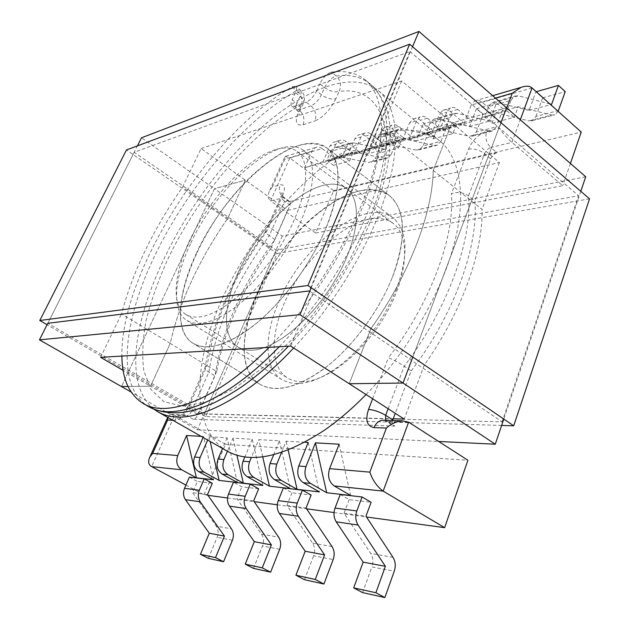 <?xml version="1.0" encoding="UTF-8"?>
<svg xmlns="http://www.w3.org/2000/svg" width="629" height="629" viewBox="0 0 629 629"><rect width="100%" height="100%" fill="white"/><g stroke="black" fill="none" stroke-linecap="round" stroke-linejoin="round"><path stroke-width="0.47" stroke-dasharray="3.15 2.36" d="M330.367 72.484C326.144 74.513 322.638 78.271 319.854 83.767L324.603 87.557C327.379 82.061 330.885 78.318 335.115 76.313L336.263 76.015L331.514 72.178L330.367 72.484M335.902 98.714C330.264 109.878 323.275 117.285 314.94 120.933C316.867 115.162 315.546 110.138 310.978 105.853C315.113 103.974 318.596 100.263 321.411 94.712C326.593 98.376 331.42 99.704 335.902 98.714L339.07 91.512C334.589 92.534 329.769 91.221 324.603 87.557L321.411 94.712L316.631 90.938C313.8 96.496 310.325 100.223 306.197 102.126L310.978 105.853L299.121 109.933L294.372 106.27L291.801 106.159C290.653 105.098 290.787 102.944 292.194 99.72L296.896 103.368L300.064 96.386L295.386 92.73C296.754 89.577 296.896 87.494 295.795 86.472L293.216 86.417L292.045 86.975C209.787 133.159 120.453 272.333 121.877 356.077M392.465 277.035C406.869 236.661 405.768 209.481 389.186 195.501C357.083 170.192 284.222 229.098 257.104 294.325C239.751 333.339 239.217 371.786 259.856 384.217C276.273 393.369 298.626 387.472 326.915 366.526C353.6 345.518 379.318 310.482 392.465 277.035M196.044 254.092C225.552 187.859 297.887 125.053 327.088 148.067C342.129 160.882 341.641 187.851 325.618 228.964C311.166 263.103 284.583 299.601 257.945 322.079C229.782 344.558 208.207 351.674 193.213 343.41C174.437 332.104 177.307 293.814 196.044 254.092M190.422 243.973C174.044 278.435 171.363 311.096 186.947 320.57L192.38 322.834L198.843 323.479L206.249 322.449L214.465 319.713L223.342 315.278L232.73 309.193L242.417 301.558L252.198 292.509L261.868 282.224L271.209 270.918L279.999 258.841L288.043 246.269L295.166 233.477L301.205 220.755C315.601 184.871 316.371 161.441 303.532 150.457C279.134 131.139 216.423 186.129 190.422 243.973M396.569 288.853L391.175 301.157L384.633 313.439L377.078 325.413L368.68 336.822L359.615 347.405L350.101 356.934L340.344 365.213L330.571 372.077L320.971 377.408L311.756 381.127L303.099 383.195L295.166 383.611L288.082 382.416L281.965 379.672C264.125 368.798 263.936 335.933 278.592 302.345C301.582 245.79 364.93 195.666 392.921 217.768C407.726 230.183 408.944 253.88 396.569 288.853M185.932 485.077L203.953 494.779L207.955 495.322M227.533 497.995L254.171 501.635M277.271 504.796L306.567 508.798M334.023 512.549L366.487 516.983M283.372 487.939L291.99 492.806L311.143 495.094M340.242 494.465L349.181 499.638L371.134 502.264M258.653 488.819L241.795 486.799L233.485 482.207M212.335 483.276L197.388 481.492L192.584 492.633L216.234 526.143L231.472 528.832M189.376 477.136L197.388 481.492M269.086 347.342C312.393 303.76 351.894 240.923 369.828 187.78C387.723 134.559 383.957 95.058 365.103 79.773C356.163 72.767 344.967 70.236 331.514 72.178M411.169 370.89C454.185 314.783 478.897 245.459 474.856 200.981L468.526 195.918C463.015 192.293 457.291 191.586 451.37 193.779C455.176 236.197 430.456 303.673 388.384 357.744C393.054 359.591 398.322 362.414 404.203 366.204L411.169 370.89L395.264 413.324M316.631 90.938L319.854 83.767M294.372 106.27L306.197 102.126M295.386 92.73L292.194 99.72M388.132 408.74L404.203 366.204C447.361 309.845 472.332 240.364 468.526 195.918L484.503 153.625L490.675 158.767L474.856 200.981M392.59 420.526C391.922 423.01 392.244 424.748 393.557 425.723L394.831 426.1L387.637 421.532L408.638 422.145M197.954 414.558L214.984 375.851C222.131 329.895 242.126 284.465 274.959 239.555L269.298 235.623C236.378 280.676 216.234 326.184 208.859 372.164L191.696 410.941L197.954 414.558C196.523 417.444 194.935 419.008 193.205 419.236L394.831 426.1M322.197 148.625C319.894 146.958 317.59 146.62 315.278 147.611L311.874 151.251L304.617 167.731L322.575 162.832L329.887 146.038L333.315 142.327C335.65 141.328 337.977 141.674 340.313 143.388L352.672 152.933L334.424 157.934L322.197 148.625L289.812 157.989L333.732 190.634L315.656 233.013L270.612 200.887L289.812 157.989L285.134 156.432L284.874 159.066L272.388 186.86L280.157 184.847C284.748 184.281 285.668 187.623 282.908 194.856L281.407 195.721L282.122 192.663C280.927 192.505 284.064 198.56 284.623 197.868L284.536 201.194C281.611 198.992 280.565 197.168 281.407 195.721L265.438 231.645C264.982 232.14 266.271 233.469 269.298 235.623L284.536 201.194L290.087 205.188L274.959 239.555M290.087 205.188L290.158 201.854L289.112 201.72L496.918 152.698L490.746 147.524L511.951 142.382L520.301 119.769M490.675 158.767C492.082 155.646 494.158 153.625 496.918 152.698M203.953 494.779L225.496 444.294L467.913 460.247M225.496 444.294L174.634 415.282L151.652 466.624M439.333 131.044L446.834 112.174L450.395 108.054C452.841 106.977 455.302 107.433 457.77 109.422L470.885 120.509L439.333 131.044L463.659 124.416L471.176 105.122L495.432 98.1M409.07 139.284L416.54 120.941L420.07 116.931C422.499 115.87 424.929 116.302 427.366 118.221L440.3 128.898L409.07 139.284L431.879 133.073L439.372 114.329L446.834 112.174M380.639 147.021L388.069 129.189L391.576 125.273C393.974 124.235 396.372 124.636 398.778 126.484L411.539 136.784L380.639 147.021L402.073 141.187L409.534 122.97L416.54 120.941M361.015 137.02L353.64 154.38L373.799 148.884L381.221 131.17L384.712 127.278C387.102 126.24 389.5 126.641 391.898 128.473L404.612 138.687L384.177 144.293L371.597 134.339C369.223 132.562 366.856 132.176 364.482 133.206L361.015 137.02L354.811 138.82L358.271 135.023C360.629 134.001 362.996 134.378 365.363 136.147L377.895 146.014L358.609 151.306L346.202 141.682C343.866 139.96 341.523 139.599 339.18 140.613L335.752 144.34L329.887 146.038M335.752 144.34L328.424 161.244L347.444 156.063L354.811 138.82M201.131 436.329L203.537 436.471L203.112 437.454M237.385 482.506L227.108 437.815L209.072 436.785L207.664 440.041M227.108 437.815L222.556 448.485M262.82 485.423L252.253 439.246L233.005 438.154L227.439 451.252M252.253 439.246L244.87 456.866M273.686 454.712L279.386 440.803L258.794 439.624L251.396 457.393M304.821 442.25L286.124 441.181L281.548 452.416M291.99 492.806L286.95 505.449L312.566 543.141C314.893 546.916 315.263 551.13 313.651 555.8L333.166 559.527M304.483 579.702L313.651 555.8M349.181 499.638L344.039 513.201L370.717 553.402C373.146 557.428 373.54 561.941 371.912 566.941L394.249 571.211M362.571 592.597L371.912 566.941M344.039 513.201L365.96 516.181M286.95 505.449L306.064 508.043M262.725 456.803L258.794 439.624M279.386 440.803L290.26 488.568M288.137 450.026L286.124 441.181M308.186 442.446L319.39 491.909M339.117 444.208L350.66 495.495M265.446 231.645L265.493 231.621C232.722 276.092 212.657 321.152 205.29 366.801C204.763 368.515 205.942 370.308 208.859 372.164L214.984 375.851M253.503 568.38L262.474 546.003C264.046 541.64 263.716 537.677 261.475 534.123L236.874 498.648L241.795 486.799M208.403 558.363L217.162 537.339C218.695 533.235 218.389 529.5 216.234 526.143M207.491 494.661L192.584 492.633M253.684 500.936L236.874 498.648M233.005 438.154L236.913 455.184M209.072 436.785L210.149 441.448M213.546 479.77L203.537 436.471M265.493 231.621L266.562 231.653L282.908 194.856M205.306 366.801L207.311 365.032C214.143 320.318 233.894 275.864 266.562 231.653M167.762 417.404L170.789 414.299L174.634 415.282L186.939 415.643L182.371 414.629C179.061 415.046 176.576 416.948 174.933 420.345C179.949 419.653 184.612 415.03 188.904 406.476L207.311 365.032M411.539 136.784L433.232 130.84L420.337 120.249C417.9 118.346 415.478 117.93 413.064 118.983L409.534 122.97M440.3 128.898L463.361 122.576L450.285 111.592C447.824 109.619 445.371 109.163 442.934 110.24L439.372 114.329M470.885 120.509L495.432 113.778L482.191 102.362C479.699 100.31 477.214 99.83 474.753 100.923L471.176 105.122M333.732 190.634L581.251 132.082M452.864 133.615L445.749 127.718L425.99 133.136L433.043 138.891L452.864 133.615L456.796 123.591L489.519 131.115L469.454 136.304L472.717 136.037L476.263 132.051L496.36 126.799L492.798 130.848L489.519 131.115M535.892 116.475L542.662 97.865L535.916 91.81L529.068 110.452L495.982 102.181L492.208 102.519L488.686 106.639L510.976 100.333L506.998 110.94L484.7 117.049L491.933 123.229L514.286 117.285L518.225 106.694L551.554 115.052L528.997 120.894L532.315 120.642L535.892 116.475L558.466 110.57M506.998 110.94L514.286 117.285M380.576 152.847L373.705 147.453L391.34 142.626L398.275 148.137L380.576 152.847L384.468 143.483L416.256 150.072L434.222 145.425L437.446 145.142L440.96 141.273L422.963 145.983L419.457 149.788L416.256 150.072M391.246 154.27L397.96 137.948L391.608 132.861L384.83 149.207L353.537 142.838L349.96 143.223L346.579 146.871L330.728 151.361L326.852 160.293L342.687 155.953L349.441 161.126L333.535 165.356L337.38 156.44L368.445 162.447L384.618 158.264L387.779 157.973L391.246 154.27L375.026 158.508L371.582 162.156L368.445 162.447M326.852 160.293L333.535 165.356M315.656 233.013L562.727 185.704L511.951 142.382C506.903 137.845 502.65 133.057 499.182 128.033L486.673 131.28C478.693 134.142 472.638 140.102 468.511 149.167L451.37 193.779M570.417 163.446L562.727 185.704M476.263 132.051L483.048 114.384L476.436 108.731L469.588 126.437L437.139 118.975L433.436 119.337L429.953 123.268L425.99 133.136M433.043 138.891L436.966 129.047L469.454 136.304M483.048 114.384L503.145 108.817L496.36 126.799M429.953 123.268L449.719 117.67L445.749 127.718M503.145 108.817L496.485 103.03L489.629 121.051L456.953 113.322L437.139 118.975M449.719 117.67L453.218 113.676L456.953 113.322M476.436 108.731L496.485 103.03M491.933 123.229L495.872 112.843L528.997 120.894M488.686 106.639L484.7 117.049M542.662 97.865L565.227 91.614M558.151 111.357L554.88 114.816L551.554 115.052M549.911 103.966L518.312 95.805L495.982 102.181M510.976 100.333L514.514 96.135L518.312 95.805M529.068 110.452L551.594 104.406M469.588 126.437L489.629 121.051M495.872 112.843L518.225 106.694M436.966 129.047L456.796 123.591M402.073 141.187L433.232 130.84M431.879 133.073L463.361 122.576M463.659 124.416L495.432 113.778M440.96 141.273L447.73 124.165L441.22 118.747L434.387 135.895L402.387 128.898L398.723 129.267L395.279 133.081L391.34 142.626M398.275 148.137L402.183 138.616L434.222 145.425M447.73 124.165L429.709 129.157L422.963 145.983M395.279 133.081L377.636 138.081L373.705 147.453M377.636 138.081L381.056 134.323L384.689 133.946L416.437 140.715L423.254 123.858L429.709 129.157M441.22 118.747L423.254 123.858M346.579 146.871L342.687 155.953M349.441 161.126L353.294 152.061L384.618 158.264M397.96 137.948L381.717 142.453L375.026 158.508M330.728 151.361L334.085 147.768L337.631 147.375L353.537 142.838M381.717 142.453L375.419 137.468L368.665 153.555L337.631 147.375M391.608 132.861L375.419 137.468M384.83 149.207L368.665 153.555M434.387 135.895L416.437 140.715M353.294 152.061L337.38 156.44M402.183 138.616L384.468 143.483M404.612 138.687L373.799 148.884M353.64 154.38L384.177 144.293M377.895 146.014L347.444 156.063M328.424 161.244L358.609 151.306M352.672 152.933L322.575 162.832M304.617 167.731L334.424 157.934M272.388 186.86L269.699 190.524C267.506 195.281 267.812 198.74 270.612 200.887L283.585 197.742C279.591 194.235 278.443 189.934 280.157 184.847M317.181 213.766C259.58 258.904 221.219 361.447 259.856 384.217C274.983 392.999 295.709 388.345 322.009 370.237C351.226 349.126 380.231 310.207 393.738 273.725C407.246 237.196 404.431 207.004 389.186 195.501C370.434 184.155 346.43 190.241 317.181 213.766M257.631 170.648C200.509 218.845 158.083 322.701 193.213 343.41C207.012 351.375 226.959 345.596 253.055 326.058C282.106 303.343 312.055 262.773 327.017 225.583C341.987 188.354 340.973 158.508 327.088 148.067C309.861 138.01 286.714 145.535 257.631 170.648M293.649 348.002C334.935 303.956 370.717 243.753 386.182 193.394C401.577 142.964 396.813 105.633 378.233 90.521C352.114 69.316 303.225 89.467 258.834 129.967C170.773 206.996 101.544 366.424 153.806 409.086M366.047 394.54C406.696 352.838 440.575 294.734 453.855 245.082C467.064 195.367 459.98 157.336 439.585 140.723C410.941 117.411 360.503 134.378 315.907 172.543C271.005 210.919 231.511 268.567 211.942 324.289C192.726 379.672 195.273 432.186 226.951 450.985M275.282 149.663C249.705 157.612 216.148 191.68 195.572 228.956C174.941 266.177 169.295 303.815 185.689 314.343C189.345 316.623 193.874 317.488 199.291 316.937C221.998 314.948 259.431 282.114 283.239 241.355C307.188 200.627 312.047 161.975 297.265 151.534C291.667 147.532 284.339 146.903 275.282 149.663M323.361 185.335C296.951 191.971 263.425 224.671 243.738 261.294C223.979 297.863 220.071 335.556 237.848 346.925C241.811 349.402 246.615 350.487 252.268 350.196C275.989 349.276 313.462 318.093 336.287 278.293C359.261 238.525 362.453 199.794 346.469 188.433C340.423 184.077 332.717 183.047 323.361 185.335C332.717 183.047 340.423 184.077 346.469 188.433C362.453 199.794 359.261 238.525 336.287 278.293C313.462 318.093 275.989 349.276 252.268 350.196C246.615 350.487 241.811 349.402 237.848 346.925C220.071 335.556 223.979 297.863 243.738 261.294C263.425 224.671 296.951 191.971 323.361 185.335M585.725 176.78L282.232 236.111L214.41 188.731L245.334 180.161L227.769 218.342L245.334 180.161L214.41 188.731L121.483 386.56L214.41 188.731L141.501 137.79M270.989 248.085C242.692 288.719 224.584 329.848 216.683 371.487L170.239 343.379C179.682 301.582 198.85 259.903 227.769 218.342C198.85 259.903 179.682 301.582 170.239 343.379L150.543 386.198L170.239 343.379L121.523 313.887C132.633 271.964 152.965 229.734 182.512 187.198L201.115 148.57L287.595 210.361L270.989 248.085L182.512 187.198M216.683 371.487L198.104 413.693L150.543 386.198L127.986 386.481L150.543 386.198L123.111 370.347M506.542 107.779L451.968 122.899L506.542 107.779M201.115 148.57L401.687 80.937L451.968 122.899L433.239 170.451L451.968 122.899L499.442 162.526L287.595 210.361M409.943 51.468L578.594 195.745L276.115 250.083L134.174 152.289L409.943 51.468L309.271 290.936L502.06 421.878L204.307 414.016L47.804 323.298L137.413 145.881M311.245 287.799L412.545 46.703M100.609 357.335L121.523 313.887M290.645 346.068L314.146 289.961C353.482 234.405 378.98 171.371 381.496 129.157L401.687 80.937M412.821 357.036L500.936 122.679L412.821 357.036M349.221 383.721L370.913 328.652C409.117 274.881 432.61 212.893 433.239 170.451C432.61 212.893 409.117 274.881 370.913 328.652L349.221 383.721M381.496 129.157L482.05 209.402C483.096 251.985 461.419 312.928 424.284 365.032L404.227 419.087M314.146 289.961L424.284 365.032M302.447 381.701C296.589 381.764 291.549 380.474 287.319 377.832C268.316 365.708 270.651 328.016 289.599 292.084C308.454 256.089 341.917 224.679 369.042 219.23C378.65 217.367 386.686 218.758 393.141 223.421C410.179 235.608 408.488 274.346 386.418 313.195C364.506 352.083 327.056 381.732 302.447 381.701M282.232 236.111L197.396 429.796L131.131 392.056M197.396 429.796L438.704 441.472M198.104 413.693L393.211 418.796M580.803 191.318L503.79 419.04M499.442 162.526L482.05 209.402M501.62 425.44L205.856 416.602L277.13 253.542L126.468 149.969M205.856 416.602L47.089 324.713M589.554 198.835L277.13 253.542M47.804 323.298L134.174 152.289M204.307 414.016L276.115 250.083M502.06 421.878L578.594 195.745M292.045 86.975L296.676 90.6L297.855 90.049L300.45 90.12C301.558 91.15 301.425 93.234 300.064 96.386C303.406 99.17 304.491 101.528 303.312 103.478C305.513 98.321 304.562 93.87 300.45 90.12L295.795 86.472M279.221 346.744C315.412 309.421 348.875 258.48 367.784 212.13C393.73 149.513 391.796 100.538 370.049 83.822C361.038 76.754 349.779 74.151 336.263 76.015C340.737 80.426 341.673 85.591 339.07 91.512C383.069 84.435 403.629 136.572 368.822 220.59L349.347 260.728C333.291 287.775 315.208 313.022 295.103 336.468L264.306 366.589L234.012 388.801L206.21 402.065L182.473 406.177L163.862 401.64L150.936 389.445L143.829 370.858C141.879 355.802 142.665 338.858 146.203 320.012C151.149 300.489 158.288 280.361 167.613 259.612C197.805 195.682 251.836 131.838 301.676 104.579L298.547 111.498L300.175 110.413C301.346 108.487 300.253 106.144 296.896 103.368C295.496 106.592 295.371 108.738 296.534 109.816L299.121 109.933C303.65 114.148 304.955 119.101 303.036 124.794C296.015 126.13 294.521 121.696 298.547 111.498M291.801 106.159L296.534 109.816C298.783 112.104 299.608 113.983 299.019 115.437C298.681 114.91 299.074 113.236 300.175 110.413L303.312 103.478L301.676 104.579C302.84 99.374 301.173 94.72 296.676 90.6C243.997 120.328 187.19 187.89 154.891 255.476C123.15 320.759 115.508 387.527 148.806 406.649M303.036 124.794L314.94 120.933M193.205 419.236L186.939 415.643C188.661 415.399 190.249 413.835 191.696 410.941C188.37 408.968 186.994 407.576 187.568 406.774L188.904 406.476M506.738 107.944L499.182 128.033M381.221 131.17L388.069 129.189M311.874 151.251L284.874 159.066M172.81 420.266L174.933 420.345M372.62 398.77L388.384 357.744M393.015 557.341L370.717 553.402M332.041 546.577L312.566 543.141M385.577 420.329L387.637 421.532L384.445 420.298M279.669 549.298L262.474 546.003M232.416 540.256L217.162 537.339M261.475 534.123L278.639 537.158M427.366 118.221L420.337 120.249M457.77 109.422L450.285 111.592M532.055 87.95L482.191 102.362M340.313 143.388L346.202 141.682M365.363 136.147L371.597 134.339M398.778 126.484L391.898 128.473M289.112 201.72L283.585 197.742L284.623 197.868L290.158 201.854M468.511 149.167C473.944 148.342 479.282 149.828 484.503 153.625C485.918 150.504 488.002 148.468 490.746 147.524C486.272 142.98 484.912 137.57 486.673 131.28M384.689 133.946L402.387 128.898M365.103 79.773L370.049 83.822C382.047 95.584 388.565 109.179 389.603 124.597C390.444 134.496 390.239 145.275 388.981 156.943C386.804 170.082 384.405 181.105 381.779 189.997L371.401 219.285C351.839 265.697 324.194 308.006 288.467 346.194M389.186 195.501L327.088 148.067L389.186 195.501M281.965 379.672L186.947 320.57M392.921 217.768L303.532 150.457M259.856 384.217L193.213 343.41L259.856 384.217M384.272 420.29L393.557 425.723M170.789 414.299L182.371 414.629L180.625 415.352L184.045 412.522L187.568 406.774L205.557 366.306M433.436 119.337L453.218 113.676M492.208 102.519L514.514 96.135M472.717 136.037L492.798 130.848M532.315 120.642L554.88 114.816M384.712 127.278L391.576 125.273M413.064 118.983L420.07 116.931M442.934 110.24L450.395 108.054M474.753 100.923L492.664 95.687M398.723 129.267L381.056 134.323M349.96 143.223L334.085 147.768M437.446 145.142L419.457 149.788M387.779 157.973L371.582 162.156M364.482 133.206L358.271 135.023M339.18 140.613L333.315 142.327M315.278 147.611L285.134 156.432M269.699 190.524L284.685 157.187M378.233 90.521L439.585 140.723M185.689 314.343L287.319 377.832M297.265 151.534L393.141 223.421"/><path stroke-width="0.94" d="M251.396 457.393L249.579 461.757C247.401 468.581 248.832 473.802 253.864 477.435L269.44 486.186L290.26 488.568L274.456 479.613C269.346 475.894 267.883 470.531 270.077 463.526L276.791 464.108C274.59 471.168 276.06 476.578 281.194 480.328L297.077 489.354L319.39 491.909L303.264 482.663C298.052 478.811 296.55 473.26 298.767 466.003L305.977 466.624C303.752 473.944 305.262 479.55 310.506 483.426L326.703 492.751L350.66 495.495L334.227 485.934C328.904 481.956 327.363 476.192 329.596 468.66L369.836 472.127L386.395 428.066C390.994 423.93 396.246 421.509 402.159 420.793L408.638 422.145L383.163 491.115L444.632 527.66L467.913 460.247L408.638 422.145M244.87 456.866L243.061 461.199C240.891 467.96 242.314 473.142 247.315 476.743L262.82 485.423L243.352 483.19L228.083 474.714C223.153 471.192 221.762 466.136 223.908 459.547L218.043 459.044C215.904 465.578 217.28 470.594 222.186 474.085L237.385 482.506L219.136 480.414L204.166 472.182C199.33 468.762 197.978 463.872 200.101 457.495L194.597 457.024C192.482 463.345 193.826 468.204 198.638 471.601L213.546 479.77L196.397 477.804L181.71 469.808C176.977 466.49 175.656 461.741 177.748 455.569L152.635 453.407L167.613 420.078L167.762 417.404M167.699 417.365L149.899 456.953C147.799 461.505 148.381 464.729 151.652 466.624L185.932 485.077M207.955 495.322L227.533 497.995M254.171 501.635L277.271 504.796M306.567 508.798L334.023 512.549M366.487 516.983L444.632 527.66M297.265 503.114C295.575 507.91 295.952 512.289 298.398 516.26L279.362 513.461L305.191 551.256L295.913 575.228L304.483 579.702L323.935 584.019L333.166 559.527C334.785 554.754 334.408 550.438 332.041 546.577L306.064 508.043L311.143 495.094L302.407 490.125L283.372 487.939L278.27 500.621L297.265 503.114L302.407 490.125M362.076 496.973L340.242 494.465L335.037 508.075L356.832 510.937L362.076 496.973L371.134 502.264L365.96 516.181L393.015 557.341C395.476 561.453 395.893 566.084 394.249 571.211L384.862 597.55L375.875 592.738L385.38 566.312L358.074 525.034L336.232 521.826C333.716 517.675 333.315 513.091 335.037 508.075M245.216 496.281L228.508 494.087L233.485 482.207L250.232 484.126L258.653 488.819L253.684 500.936L278.639 537.158C280.911 540.783 281.249 544.824 279.669 549.298L270.619 572.178L253.503 568.38L245.239 564.134L254.313 541.695L229.506 506.133L246.246 508.594C243.895 504.867 243.557 500.763 245.216 496.281L250.232 484.126M199.33 490.258L184.525 488.316L189.376 477.136L204.221 478.842L212.335 483.276L207.491 494.661L231.472 528.832C233.65 532.252 233.972 536.065 232.416 540.256L223.578 561.736L208.403 558.363L200.431 554.322L209.284 533.243L185.453 499.654L200.274 501.832C198.025 498.325 197.71 494.465 199.33 490.258L204.221 478.842M121.877 356.077C122.112 378.949 129.236 394.76 143.247 403.496C167.566 418.474 217.61 399.533 269.086 347.342M388.132 408.74L385.648 415.321L392.803 419.889L395.264 413.324M392.803 419.889L392.59 420.526M201.131 436.329L186.593 435.504L177.748 455.569M203.112 437.454L194.597 457.024M207.664 440.041L200.101 457.495M222.556 448.485L218.043 459.044M227.439 451.252L223.908 459.547M273.686 454.712L270.077 463.526M281.548 452.416L276.791 464.108M298.767 466.003L308.186 442.446L304.821 442.25M329.596 468.66L339.117 444.208L315.42 442.855L305.977 466.624M279.362 513.461C276.949 509.576 276.587 505.299 278.27 500.621M298.398 516.26L324.603 554.896L315.255 579.466L323.935 584.019M295.913 575.228L315.255 579.466M384.862 597.55L362.571 592.597L353.687 587.879L363.145 562.137L336.232 521.826M356.832 510.937C355.11 516.087 355.519 520.788 358.074 525.034M353.687 587.879L375.875 592.738M363.145 562.137L385.38 566.312M305.191 551.256L324.603 554.896M269.44 486.186L262.725 456.803M297.077 489.354L288.137 450.026M326.703 492.751L315.42 442.855M334.227 485.934L383.163 491.115C377.18 486.799 372.73 480.47 369.836 472.127M270.619 572.178L262.254 567.861L271.398 544.903L246.246 508.594M228.508 494.087C226.865 498.467 227.195 502.485 229.506 506.133M262.254 567.861L245.239 564.134M223.578 561.736L215.511 557.624L224.443 536.089L200.274 501.832M184.525 488.316C182.921 492.428 183.228 496.21 185.453 499.654M215.511 557.624L200.431 554.322M224.443 536.089L209.284 533.243M271.398 544.903L254.313 541.695M236.913 455.184L243.352 483.19M210.149 441.448L219.136 480.414M186.593 435.504L196.397 477.804M149.899 456.953L152.635 453.407M520.301 119.769L532.055 87.95L581.251 132.082L570.417 163.446M536.262 91.716L558.434 85.41L565.227 91.614L558.151 111.357M558.434 85.41L551.594 104.406L549.911 103.966M532.055 87.95C529.72 85.819 526.025 85.638 520.977 87.392L512.273 93.226L506.738 107.944M153.806 409.086L158.005 411.869C179.289 423.867 210.377 415.376 251.278 386.403C265.383 375.851 279.504 363.051 293.649 348.002M158.005 411.869L226.951 450.985C250.326 464.123 282.625 457.322 323.872 430.566C338.056 420.801 352.114 408.795 366.047 394.54M127.986 386.481L121.483 386.56L127.986 386.481M137.413 145.881L141.501 137.79L418.953 31.45L506.542 107.779L500.936 122.679L506.542 107.779L585.725 176.78L580.803 191.318M123.111 370.347L100.609 357.335L290.645 346.068L349.221 383.721L403.032 383.053L299.947 314.704L39.446 339.841L131.131 392.056M39.446 339.841L47.804 323.298L309.271 290.936M299.947 314.704L311.245 287.799M412.545 46.703L418.953 31.45M438.704 441.472L495.275 444.208L403.032 383.053L412.821 357.036L403.032 383.053L349.221 383.721L404.227 419.087L393.211 418.796M503.79 419.04L495.275 444.208M47.089 324.713L39.792 320.491L126.468 149.969L409.644 44.211L589.554 198.835L513.704 425.802L501.62 425.44M39.792 320.491L307.903 285.519L409.644 44.211M307.903 285.519L513.704 425.802M288.467 346.194C273.198 361.934 257.914 375.269 242.605 386.206C232.439 393.023 222.564 398.731 212.987 403.323C202.845 407.419 195.281 409.982 190.312 411.012C178.369 413.851 162.133 413.976 148.806 406.649C173.974 422.263 226.479 401.758 279.221 346.744M253.864 477.435L247.315 476.743M222.186 474.085L228.083 474.714M198.638 471.601L204.166 472.182M151.652 466.624L181.71 469.808M310.506 483.426L303.264 482.663M281.194 480.328L274.456 479.613M495.432 98.1L512.273 93.226M167.613 420.078L172.81 420.266M243.061 461.199L249.579 461.757M386.395 428.066L374.051 427.61C366.951 426.21 365.111 420.148 368.523 409.432L372.62 398.77M368.523 409.432C373.964 409.856 379.672 411.822 385.648 415.321L385.577 420.329M384.445 420.298L382.408 420.243C378.65 420.785 375.859 423.246 374.051 427.61M143.247 403.496L148.806 406.649M402.159 420.793L384.272 420.29M492.664 95.687L520.977 87.392"/></g></svg>

